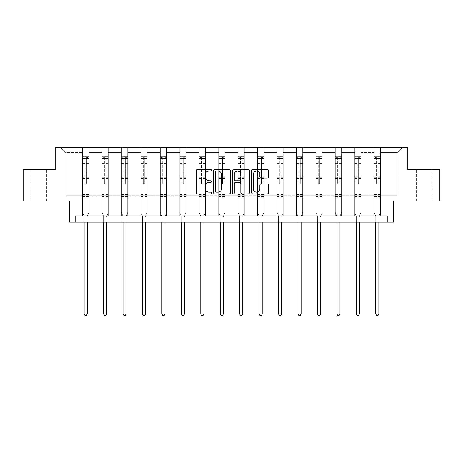 <?xml version="1.0" encoding="UTF-8"?>
<svg xmlns="http://www.w3.org/2000/svg" width="463" height="463" viewBox="0 0 463 463"><rect width="100%" height="100%" fill="white"/><g stroke="black" fill="none" stroke-linecap="round" stroke-linejoin="round"><path stroke-width="0.35" stroke-dasharray="2.31 1.74" d="M211.562 170.268A0.857 0.857 0 0 0 210.706 169.412L197.713 169.412A1.221 1.221 0 0 0 196.486 170.633L196.486 192.649A1.221 1.221 0 0 0 197.713 193.875L210.706 193.875A0.857 0.857 0 0 0 211.562 193.019A0.857 0.857 0 0 0 210.706 192.162L209.027 192.162A3.912 3.912 0 0 1 205.109 188.25L205.109 186.415A3.912 3.912 0 0 1 209.027 182.497L210.706 182.497A0.857 0.857 0 0 0 211.562 181.641A0.857 0.857 0 0 0 210.706 180.784L209.027 180.784A3.912 3.912 0 0 1 205.109 176.872L205.109 175.037A3.912 3.912 0 0 1 209.027 171.125L210.706 171.125A0.857 0.857 0 0 0 211.562 170.268M424.276 169.805L416.301 169.805L424.276 169.805M424.276 200.959L416.301 200.959L424.276 200.959M38.724 169.805L46.699 169.805L38.724 169.805M38.724 200.959L46.699 200.959L38.724 200.959M387.826 222.142L387.826 215.908L387.826 222.142L393.492 222.142L393.492 200.959L439.85 200.959L439.85 169.805L407.266 169.805L407.266 147.373L55.734 147.373L55.734 169.805L23.15 169.805L23.15 200.959L69.508 200.959L69.508 222.142L75.174 222.142L75.174 215.908L387.826 215.908L75.174 215.908L387.826 215.908L387.826 222.142L75.174 222.142L75.174 215.908L75.174 222.142M380.412 195.722L380.412 152.611L397.231 152.611L402.469 147.373L380.412 147.373L402.469 147.373L397.231 152.611L380.412 152.611L380.412 147.373L380.412 215.908L374.179 215.908L380.412 215.908L374.179 215.908L380.412 215.908L380.412 147.373L360.972 147.373L380.412 147.373L380.412 195.722L397.231 195.722L397.231 152.611L397.231 195.722L380.412 195.722L380.412 215.908L380.412 195.722L360.972 195.722L374.179 195.722L374.179 152.611L374.179 195.722L380.412 195.722M354.739 147.373L360.972 147.373L360.972 215.908L354.739 215.908L360.972 215.908L354.739 215.908L360.972 215.908L360.972 147.373L341.532 147.373L354.739 147.373L354.739 215.908L354.739 147.373L354.739 195.722L341.532 195.722L354.739 195.722L354.739 152.611L341.532 152.611L341.532 195.722L341.532 147.373L341.532 215.908L335.299 215.908L341.532 215.908L335.299 215.908L341.532 215.908L341.532 147.373L322.092 147.373L341.532 147.373L341.532 152.611L354.739 152.611L354.739 147.373M315.864 147.373L322.092 147.373L322.092 215.908L315.864 215.908L322.092 215.908L315.864 215.908L322.092 215.908L322.092 147.373L302.652 147.373L315.864 147.373L315.864 215.908L315.864 147.373L315.864 195.722L302.652 195.722L315.864 195.722L315.864 152.611L302.652 152.611L302.652 195.722L302.652 147.373L302.652 215.908L296.424 215.908L302.652 215.908L296.424 215.908L302.652 215.908L302.652 147.373L283.211 147.373L302.652 147.373L302.652 152.611L315.864 152.611L315.864 147.373M276.984 147.373L283.211 147.373L283.211 215.908L276.984 215.908L283.211 215.908L276.984 215.908L283.211 215.908L283.211 147.373L263.777 147.373L276.984 147.373L276.984 215.908L276.984 147.373L276.984 195.722L263.777 195.722L276.984 195.722L276.984 152.611L263.777 152.611L263.777 195.722L263.777 147.373L263.777 215.908L257.544 215.908L263.777 215.908L257.544 215.908L263.777 215.908L263.777 147.373L244.337 147.373L263.777 147.373L263.777 152.611L276.984 152.611L276.984 147.373M238.104 147.373L244.337 147.373L244.337 215.908L238.104 215.908L244.337 215.908L238.104 215.908L244.337 215.908L244.337 147.373L224.896 147.373L238.104 147.373L238.104 215.908L238.104 147.373L238.104 195.722L224.896 195.722L238.104 195.722L238.104 152.611L224.896 152.611L224.896 195.722L224.896 147.373L224.896 215.908L218.663 215.908L224.896 215.908L218.663 215.908L224.896 215.908L224.896 147.373L205.456 147.373L224.896 147.373L224.896 152.611L238.104 152.611L238.104 147.373M199.223 147.373L205.456 147.373L205.456 215.908L199.223 215.908L205.456 215.908L199.223 215.908L205.456 215.908L205.456 147.373L186.016 147.373L199.223 147.373L199.223 215.908L199.223 147.373L199.223 195.722L186.016 195.722L199.223 195.722L199.223 152.611L186.016 152.611L186.016 195.722L186.016 147.373L186.016 215.908L179.789 215.908L186.016 215.908L179.789 215.908L186.016 215.908L186.016 147.373L166.576 147.373L186.016 147.373L186.016 152.611L199.223 152.611L199.223 147.373M160.348 147.373L166.576 147.373L166.576 215.908L160.348 215.908L166.576 215.908L160.348 215.908L166.576 215.908L166.576 147.373L147.136 147.373L160.348 147.373L160.348 215.908L160.348 147.373L160.348 195.722L147.136 195.722L160.348 195.722L160.348 152.611L147.136 152.611L147.136 195.722L147.136 147.373L147.136 215.908L140.908 215.908L147.136 215.908L140.908 215.908L147.136 215.908L147.136 147.373L127.701 147.373L147.136 147.373L147.136 152.611L160.348 152.611L160.348 147.373M121.468 147.373L127.701 147.373L127.701 215.908L121.468 215.908L127.701 215.908L121.468 215.908L127.701 215.908L127.701 147.373L108.261 147.373L121.468 147.373L121.468 215.908L121.468 147.373L121.468 195.722L108.261 195.722L121.468 195.722L121.468 152.611L108.261 152.611L108.261 195.722L108.261 147.373L108.261 215.908L102.028 215.908L108.261 215.908L102.028 215.908L108.261 215.908L108.261 147.373L88.821 147.373L108.261 147.373L108.261 152.611L121.468 152.611L121.468 147.373M82.588 147.373L88.821 147.373L88.821 215.908L82.588 215.908L88.821 215.908L82.588 215.908L88.821 215.908L88.821 147.373L60.531 147.373L82.588 147.373L82.588 215.908L82.588 147.373L82.588 195.722L65.769 195.722L65.769 152.611L82.588 152.611L65.769 152.611L60.531 147.373L65.769 152.611L65.769 195.722L82.588 195.722L82.588 147.373M374.179 152.611L360.972 152.611L360.972 195.722L360.972 147.373L360.972 152.611L374.179 152.611L374.179 147.373L374.179 215.908L374.179 152.611M335.299 152.611L335.299 195.722L322.092 195.722L335.299 195.722L335.299 152.611L322.092 152.611L322.092 195.722L322.092 147.373L322.092 152.611L335.299 152.611L335.299 147.373L335.299 215.908L335.299 152.611M296.424 152.611L296.424 195.722L283.211 195.722L296.424 195.722L296.424 152.611L283.211 152.611L283.211 195.722L283.211 147.373L283.211 152.611L296.424 152.611L296.424 147.373L296.424 215.908L296.424 152.611M257.544 152.611L257.544 195.722L244.337 195.722L257.544 195.722L257.544 152.611L244.337 152.611L244.337 195.722L244.337 147.373L244.337 152.611L257.544 152.611L257.544 147.373L257.544 215.908L257.544 152.611M218.663 152.611L218.663 195.722L205.456 195.722L218.663 195.722L218.663 152.611L205.456 152.611L205.456 195.722L205.456 147.373L205.456 152.611L218.663 152.611L218.663 147.373L218.663 215.908L218.663 152.611M179.789 152.611L179.789 195.722L166.576 195.722L179.789 195.722L179.789 152.611L166.576 152.611L166.576 195.722L166.576 147.373L166.576 152.611L179.789 152.611L179.789 147.373L179.789 215.908L179.789 152.611M140.908 152.611L140.908 195.722L127.701 195.722L140.908 195.722L140.908 152.611L127.701 152.611L127.701 195.722L127.701 147.373L127.701 152.611L140.908 152.611L140.908 147.373L140.908 215.908L140.908 152.611M102.028 152.611L102.028 195.722L88.821 195.722L102.028 195.722L102.028 152.611L88.821 152.611L88.821 195.722L88.821 147.373L88.821 152.611L102.028 152.611L102.028 147.373L102.028 215.908L102.028 152.611M354.739 195.722L360.972 195.722L360.972 215.908L360.972 195.722L354.739 195.722L354.739 215.908L354.739 195.722M335.299 195.722L341.532 195.722L341.532 215.908L341.532 195.722L335.299 195.722L335.299 215.908L335.299 195.722M315.864 195.722L322.092 195.722L322.092 215.908L322.092 195.722L315.864 195.722L315.864 215.908L315.864 195.722M296.424 195.722L302.652 195.722L302.652 215.908L302.652 195.722L296.424 195.722L296.424 215.908L296.424 195.722M276.984 195.722L283.211 195.722L283.211 215.908L283.211 195.722L276.984 195.722L276.984 215.908L276.984 195.722M257.544 195.722L263.777 195.722L263.777 215.908L263.777 195.722L257.544 195.722L257.544 215.908L257.544 195.722M238.104 195.722L244.337 195.722L244.337 215.908L244.337 195.722L238.104 195.722L238.104 215.908L238.104 195.722M218.663 195.722L224.896 195.722L224.896 215.908L224.896 195.722L218.663 195.722L218.663 215.908L218.663 195.722M199.223 195.722L205.456 195.722L205.456 215.908L205.456 195.722L199.223 195.722L199.223 215.908L199.223 195.722M179.789 195.722L186.016 195.722L186.016 215.908L186.016 195.722L179.789 195.722L179.789 215.908L179.789 195.722M160.348 195.722L166.576 195.722L166.576 215.908L166.576 195.722L160.348 195.722L160.348 215.908L160.348 195.722M140.908 195.722L147.136 195.722L147.136 215.908L147.136 195.722L140.908 195.722L140.908 215.908L140.908 195.722M121.468 195.722L127.701 195.722L127.701 215.908L127.701 195.722L121.468 195.722L121.468 215.908L121.468 195.722M102.028 195.722L108.261 195.722L108.261 215.908L108.261 195.722L102.028 195.722L102.028 215.908L102.028 195.722M82.588 195.722L88.821 195.722L88.821 215.908L88.821 195.722L82.588 195.722L82.588 215.908L82.588 195.722M374.179 195.722L374.179 215.908L374.179 195.722M230.429 192.649L230.429 170.633A1.221 1.221 0 0 0 229.208 169.412L214.774 169.412A1.221 1.221 0 0 0 213.553 170.633L213.553 192.649A1.221 1.221 0 0 0 214.774 193.875L229.208 193.875A1.221 1.221 0 0 0 230.429 192.649M216.117 171.125A0.857 0.857 0 0 0 215.26 171.981L215.26 191.306A0.857 0.857 0 0 0 216.117 192.162L217.894 192.162A3.912 3.912 0 0 0 221.806 188.25L221.806 175.037A3.912 3.912 0 0 0 217.894 171.125L216.117 171.125M233.792 169.412L248.226 169.412A1.221 1.221 0 0 1 249.447 170.633L249.447 192.649A1.221 1.221 0 0 1 248.226 193.875L242.051 193.875A1.221 1.221 0 0 1 240.824 192.649L240.824 183.724A1.221 1.221 0 0 0 239.602 182.497L235.505 182.497A1.221 1.221 0 0 0 234.284 183.724L234.284 193.019A0.857 0.857 0 0 1 233.427 193.875A0.857 0.857 0 0 1 232.571 193.019L232.571 170.633A1.221 1.221 0 0 1 233.792 169.412M240.824 174.458A3.27 3.27 0 0 0 237.554 171.183A3.27 3.27 0 0 0 234.284 174.458L234.284 179.563A1.221 1.221 0 0 0 235.505 180.784L239.602 180.784A1.221 1.221 0 0 0 240.824 179.563L240.824 174.458M261.068 178.035L267.244 178.035A1.221 1.221 0 0 0 268.471 176.814L268.471 170.633A1.221 1.221 0 0 0 267.244 169.412L252.815 169.412A1.221 1.221 0 0 0 251.588 170.633L251.588 192.649A1.221 1.221 0 0 0 252.815 193.875L267.244 193.875A1.221 1.221 0 0 0 268.471 192.649L268.471 185.188A1.221 1.221 0 0 0 267.244 183.967L261.068 183.967A1.221 1.221 0 0 0 259.847 185.188L259.847 188.892A3.27 3.27 0 0 1 256.577 192.162A3.27 3.27 0 0 1 253.302 188.892L253.302 174.395A3.27 3.27 0 0 1 256.577 171.125A3.27 3.27 0 0 1 259.847 174.395L259.847 176.814A1.221 1.221 0 0 0 261.068 178.035M84.955 183.29A0.747 0.747 0 0 0 85.707 184.037A0.747 0.747 0 0 1 84.955 183.29L84.955 181.27L84.955 183.29M88.792 156.743L87.576 156.743L87.576 158.363L88.821 158.369L88.821 156.749L82.588 156.749L82.588 212.448L82.588 181.27L84.955 181.27L84.955 177.74L82.588 177.74M82.588 156.749L82.588 181.27L84.955 181.27L84.955 158.693L86.454 158.693L86.454 176.177L88.821 176.177L88.821 212.448L88.821 181.27L86.454 181.27L86.454 183.29A0.747 0.747 0 0 1 85.707 184.037A0.747 0.747 0 0 0 86.454 183.29L86.454 176.177M88.821 158.369L88.821 176.177M88.821 156.749L88.821 181.27L86.454 181.27L86.454 156.899L84.955 156.899L84.955 177.74M87.576 156.743L82.622 156.743M87.576 158.363L83.838 158.363L83.838 156.743M82.588 158.369L88.792 158.363M82.622 158.363L83.838 158.363M87.351 216.094L88.821 212.448L87.351 216.094A1.244 1.244 0 0 0 87.264 216.557A1.244 1.244 0 0 1 87.351 216.094M84.144 222.142L84.144 216.557A1.244 1.244 0 0 0 84.058 216.094L82.588 212.448L84.058 216.094A1.244 1.244 0 0 1 84.144 216.557L84.144 314.007L87.264 314.007L87.264 222.142M88.821 197.244L82.588 197.244M84.144 314.007L85.082 315.627L86.326 315.627L87.264 314.007M84.955 158.693L84.955 156.899M86.454 158.693L86.454 156.899M104.395 183.29A0.747 0.747 0 0 0 105.142 184.037A0.747 0.747 0 0 1 104.395 183.29L104.395 181.27L104.395 183.29M108.226 156.743L107.011 156.743L107.011 158.363L108.261 158.369L108.261 156.749L102.028 156.749L102.028 212.448L102.028 181.27L104.395 181.27L104.395 177.74L102.028 177.74M102.028 156.749L102.028 181.27L104.395 181.27L104.395 158.693L105.894 158.693L105.894 176.177L108.261 176.177L108.261 212.448L108.261 181.27L105.894 181.27L105.894 183.29A0.747 0.747 0 0 1 105.142 184.037A0.747 0.747 0 0 0 105.894 183.29L105.894 176.177M108.261 158.369L108.261 176.177M108.261 156.749L108.261 181.27L105.894 181.27L105.894 156.899L104.395 156.899L104.395 177.74M107.011 156.743L102.063 156.743M107.011 158.363L103.272 158.363L103.272 156.743M102.028 158.369L108.226 158.363M102.063 158.363L103.272 158.363M106.791 216.094L108.261 212.448L106.791 216.094A1.244 1.244 0 0 0 106.704 216.557A1.244 1.244 0 0 1 106.791 216.094M103.585 222.142L103.585 216.557A1.244 1.244 0 0 0 103.498 216.094L102.028 212.448L103.498 216.094A1.244 1.244 0 0 1 103.585 216.557L103.585 314.007L106.704 314.007L106.704 222.142M108.261 197.244L102.028 197.244M103.585 314.007L104.522 315.627L105.767 315.627L106.704 314.007M104.395 158.693L104.395 156.899M105.894 158.693L105.894 156.899M123.835 183.29A0.747 0.747 0 0 0 124.582 184.037A0.747 0.747 0 0 1 123.835 183.29L123.835 181.27L123.835 183.29M127.666 156.743L126.451 156.743L126.451 158.363L127.701 158.369L127.701 156.749L121.468 156.749L121.468 212.448L121.468 181.27L123.835 181.27L123.835 177.74L121.468 177.74M121.468 156.749L121.468 181.27L123.835 181.27L123.835 158.693L125.334 158.693L125.334 176.177L127.701 176.177L127.701 212.448L127.701 181.27L125.334 181.27L125.334 183.29A0.747 0.747 0 0 1 124.582 184.037A0.747 0.747 0 0 0 125.334 183.29L125.334 176.177M127.701 158.369L127.701 176.177M127.701 156.749L127.701 181.27L125.334 181.27L125.334 156.899L123.835 156.899L123.835 177.74M126.451 156.743L121.497 156.743M126.451 158.363L122.712 158.363L122.712 156.743M121.468 158.369L127.666 158.363M121.497 158.363L122.712 158.363M126.231 216.094L127.701 212.448L126.231 216.094A1.244 1.244 0 0 0 126.139 216.557A1.244 1.244 0 0 1 126.231 216.094M123.025 222.142L123.025 216.557A1.244 1.244 0 0 0 122.938 216.094L121.468 212.448L122.938 216.094A1.244 1.244 0 0 1 123.025 216.557L123.025 314.007L126.139 314.007L126.139 222.142M127.701 197.244L121.468 197.244M123.025 314.007L123.962 315.627L125.207 315.627L126.139 314.007M123.835 158.693L123.835 156.899M125.334 158.693L125.334 156.899M143.275 183.29A0.747 0.747 0 0 0 144.022 184.037A0.747 0.747 0 0 1 143.275 183.29L143.275 181.27L143.275 183.29M147.107 156.743L145.891 156.743L145.891 158.363L147.136 158.369L147.136 156.749L140.908 156.749L140.908 212.448L140.908 181.27L143.275 181.27L143.275 177.74L140.908 177.74M140.908 156.749L140.908 181.27L143.275 181.27L143.275 158.693L144.769 158.693L144.769 176.177L147.136 176.177L147.136 212.448L147.136 181.27L144.769 181.27L144.769 183.29A0.747 0.747 0 0 1 144.022 184.037A0.747 0.747 0 0 0 144.769 183.29L144.769 176.177M147.136 158.369L147.136 176.177M147.136 156.749L147.136 181.27L144.769 181.27L144.769 156.899L143.275 156.899L143.275 177.74M145.891 156.743L140.937 156.743M145.891 158.363L142.153 158.363L142.153 156.743M140.908 158.369L147.107 158.363M140.937 158.363L142.153 158.363M145.671 216.094L147.136 212.448L145.671 216.094A1.244 1.244 0 0 0 145.579 216.557A1.244 1.244 0 0 1 145.671 216.094M142.465 222.142L142.465 216.557A1.244 1.244 0 0 0 142.373 216.094L140.908 212.448L142.373 216.094A1.244 1.244 0 0 1 142.465 216.557L142.465 314.007L145.579 314.007L145.579 222.142M147.136 197.244L140.908 197.244M142.465 314.007L143.403 315.627L144.647 315.627L145.579 314.007M143.275 158.693L143.275 156.899M144.769 158.693L144.769 156.899M162.716 183.29A0.747 0.747 0 0 0 163.462 184.037A0.747 0.747 0 0 1 162.716 183.29L162.716 181.27L162.716 183.29M166.547 156.743L165.332 156.743L165.332 158.363L166.576 158.369L166.576 156.749L160.348 156.749L160.348 212.448L160.348 181.27L162.716 181.27L162.716 177.74L160.348 177.74M160.348 156.749L160.348 181.27L162.716 181.27L162.716 158.693L164.209 158.693L164.209 176.177L166.576 176.177L166.576 212.448L166.576 181.27L164.209 181.27L164.209 183.29A0.747 0.747 0 0 1 163.462 184.037A0.747 0.747 0 0 0 164.209 183.29L164.209 176.177M166.576 158.369L166.576 176.177M166.576 156.749L166.576 181.27L164.209 181.27L164.209 156.899L162.716 156.899L162.716 177.74M165.332 156.743L160.377 156.743M165.332 158.363L161.593 158.363L161.593 156.743M160.348 158.369L166.547 158.363M160.377 158.363L161.593 158.363M165.112 216.094L166.576 212.448L165.112 216.094A1.244 1.244 0 0 0 165.019 216.557A1.244 1.244 0 0 1 165.112 216.094M161.905 222.142L161.905 216.557A1.244 1.244 0 0 0 161.813 216.094L160.348 212.448L161.813 216.094A1.244 1.244 0 0 1 161.905 216.557L161.905 314.007L165.019 314.007L165.019 222.142M166.576 197.244L160.348 197.244M161.905 314.007L162.837 315.627L164.087 315.627L165.019 314.007M162.716 158.693L162.716 156.899M164.209 158.693L164.209 156.899M182.156 183.29A0.747 0.747 0 0 0 182.902 184.037A0.747 0.747 0 0 1 182.156 183.29L182.156 181.27L182.156 183.29M185.987 156.743L184.772 156.743L184.772 158.363L186.016 158.369L186.016 156.749L179.789 156.749L179.789 212.448L179.789 181.27L182.156 181.27L182.156 177.74L179.789 177.74M179.789 156.749L179.789 181.27L182.156 181.27L182.156 158.693L183.649 158.693L183.649 176.177L186.016 176.177L186.016 212.448L186.016 181.27L183.649 181.27L183.649 183.29A0.747 0.747 0 0 1 182.902 184.037A0.747 0.747 0 0 0 183.649 183.29L183.649 176.177M186.016 158.369L186.016 176.177M186.016 156.749L186.016 181.27L183.649 181.27L183.649 156.899L182.156 156.899L182.156 177.74M184.772 156.743L179.818 156.743M184.772 158.363L181.033 158.363L181.033 156.743M179.789 158.369L185.987 158.363M179.818 158.363L181.033 158.363M184.552 216.094L186.016 212.448L184.552 216.094A1.244 1.244 0 0 0 184.459 216.557A1.244 1.244 0 0 1 184.552 216.094M181.346 222.142L181.346 216.557A1.244 1.244 0 0 0 181.253 216.094L179.789 212.448L181.253 216.094A1.244 1.244 0 0 1 181.346 216.557L181.346 314.007L184.459 314.007L184.459 222.142M186.016 197.244L179.789 197.244M181.346 314.007L182.277 315.627L183.527 315.627L184.459 314.007M182.156 158.693L182.156 156.899M183.649 158.693L183.649 156.899M201.596 183.29A0.747 0.747 0 0 0 202.343 184.037A0.747 0.747 0 0 1 201.596 183.29L201.596 181.27L201.596 183.29M205.427 156.743L204.212 156.743L204.212 158.363L205.456 158.369L205.456 156.749L199.223 156.749L199.223 212.448L199.223 181.27L201.596 181.27L201.596 177.74L199.223 177.74M199.223 156.749L199.223 181.27L201.596 181.27L201.596 158.693L203.089 158.693L203.089 176.177L205.456 176.177L205.456 212.448L205.456 181.27L203.089 181.27L203.089 183.29A0.747 0.747 0 0 1 202.343 184.037A0.747 0.747 0 0 0 203.089 183.29L203.089 176.177M205.456 158.369L205.456 176.177M205.456 156.749L205.456 181.27L203.089 181.27L203.089 156.899L201.596 156.899L201.596 177.74M204.212 156.743L199.258 156.743M204.212 158.363L200.473 158.363L200.473 156.743M199.223 158.369L205.427 158.363M199.258 158.363L200.473 158.363M203.986 216.094L205.456 212.448L203.986 216.094A1.244 1.244 0 0 0 203.899 216.557A1.244 1.244 0 0 1 203.986 216.094M200.786 222.142L200.786 216.557A1.244 1.244 0 0 0 200.693 216.094L199.223 212.448L200.693 216.094A1.244 1.244 0 0 1 200.786 216.557L200.786 314.007L203.899 314.007L203.899 222.142M205.456 197.244L199.223 197.244M200.786 314.007L201.718 315.627L202.962 315.627L203.899 314.007M201.596 158.693L201.596 156.899M203.089 158.693L203.089 156.899M221.03 183.29A0.747 0.747 0 0 0 221.783 184.037A0.747 0.747 0 0 1 221.03 183.29L221.03 181.27L221.03 183.29M224.862 156.743L223.652 156.743L223.652 158.363L224.896 158.369L224.896 156.749L218.663 156.749L218.663 212.448L218.663 181.27L221.03 181.27L221.03 177.74L218.663 177.74M218.663 156.749L218.663 181.27L221.03 181.27L221.03 158.693L222.529 158.693L222.529 176.177L224.896 176.177L224.896 212.448L224.896 181.27L222.529 181.27L222.529 183.29A0.747 0.747 0 0 1 221.783 184.037A0.747 0.747 0 0 0 222.529 183.29L222.529 176.177M224.896 158.369L224.896 176.177M224.896 156.749L224.896 181.27L222.529 181.27L222.529 156.899L221.03 156.899L221.03 177.74M223.652 156.743L218.698 156.743M223.652 158.363L219.913 158.363L219.913 156.743M218.663 158.369L224.862 158.363M218.698 158.363L219.913 158.363M223.426 216.094L224.896 212.448L223.426 216.094A1.244 1.244 0 0 0 223.34 216.557A1.244 1.244 0 0 1 223.426 216.094M220.22 222.142L220.22 216.557A1.244 1.244 0 0 0 220.133 216.094L218.663 212.448L220.133 216.094A1.244 1.244 0 0 1 220.22 216.557L220.22 314.007L223.34 314.007L223.34 222.142M224.896 197.244L218.663 197.244M220.22 314.007L221.158 315.627L222.402 315.627L223.34 314.007M221.03 158.693L221.03 156.899M222.529 158.693L222.529 156.899M240.471 183.29A0.747 0.747 0 0 0 241.217 184.037A0.747 0.747 0 0 1 240.471 183.29L240.471 181.27L240.471 183.29M244.302 156.743L243.087 156.743L243.087 158.363L244.337 158.369L244.337 156.749L238.104 156.749L238.104 212.448L238.104 181.27L240.471 181.27L240.471 177.74L238.104 177.74M238.104 156.749L238.104 181.27L240.471 181.27L240.471 158.693L241.97 158.693L241.97 176.177L244.337 176.177L244.337 212.448L244.337 181.27L241.97 181.27L241.97 183.29A0.747 0.747 0 0 1 241.217 184.037A0.747 0.747 0 0 0 241.97 183.29L241.97 176.177M244.337 158.369L244.337 176.177M244.337 156.749L244.337 181.27L241.97 181.27L241.97 156.899L240.471 156.899L240.471 177.74M243.087 156.743L238.138 156.743M243.087 158.363L239.348 158.363L239.348 156.743M238.104 158.369L244.302 158.363M238.138 158.363L239.348 158.363M242.867 216.094L244.337 212.448L242.867 216.094A1.244 1.244 0 0 0 242.78 216.557A1.244 1.244 0 0 1 242.867 216.094M239.66 222.142L239.66 216.557A1.244 1.244 0 0 0 239.574 216.094L238.104 212.448L239.574 216.094A1.244 1.244 0 0 1 239.66 216.557L239.66 314.007L242.78 314.007L242.78 222.142M244.337 197.244L238.104 197.244M239.66 314.007L240.598 315.627L241.842 315.627L242.78 314.007M240.471 158.693L240.471 156.899M241.97 158.693L241.97 156.899M259.911 183.29A0.747 0.747 0 0 0 260.657 184.037A0.747 0.747 0 0 1 259.911 183.29L259.911 181.27L259.911 183.29M263.742 156.743L262.527 156.743L262.527 158.363L263.777 158.369L263.777 156.749L257.544 156.749L257.544 212.448L257.544 181.27L259.911 181.27L259.911 177.74L257.544 177.74M257.544 156.749L257.544 181.27L259.911 181.27L259.911 158.693L261.404 158.693L261.404 176.177L263.777 176.177L263.777 212.448L263.777 181.27L261.404 181.27L261.404 183.29A0.747 0.747 0 0 1 260.657 184.037A0.747 0.747 0 0 0 261.404 183.29L261.404 176.177M263.777 158.369L263.777 176.177M263.777 156.749L263.777 181.27L261.404 181.27L261.404 156.899L259.911 156.899L259.911 177.74M262.527 156.743L257.573 156.743M262.527 158.363L258.788 158.363L258.788 156.743M257.544 158.369L263.742 158.363M257.573 158.363L258.788 158.363M262.307 216.094L263.777 212.448L262.307 216.094A1.244 1.244 0 0 0 262.214 216.557A1.244 1.244 0 0 1 262.307 216.094M259.101 222.142L259.101 216.557A1.244 1.244 0 0 0 259.014 216.094L257.544 212.448L259.014 216.094A1.244 1.244 0 0 1 259.101 216.557L259.101 314.007L262.214 314.007L262.214 222.142M263.777 197.244L257.544 197.244M259.101 314.007L260.038 315.627L261.282 315.627L262.214 314.007M259.911 158.693L259.911 156.899M261.404 158.693L261.404 156.899M279.351 183.29A0.747 0.747 0 0 0 280.098 184.037A0.747 0.747 0 0 1 279.351 183.29L279.351 181.27L279.351 183.29M283.182 156.743L281.967 156.743L281.967 158.363L283.211 158.369L283.211 156.749L276.984 156.749L276.984 212.448L276.984 181.27L279.351 181.27L279.351 177.74L276.984 177.74M276.984 156.749L276.984 181.27L279.351 181.27L279.351 158.693L280.844 158.693L280.844 176.177L283.211 176.177L283.211 212.448L283.211 181.27L280.844 181.27L280.844 183.29A0.747 0.747 0 0 1 280.098 184.037A0.747 0.747 0 0 0 280.844 183.29L280.844 176.177M283.211 158.369L283.211 176.177M283.211 156.749L283.211 181.27L280.844 181.27L280.844 156.899L279.351 156.899L279.351 177.74M281.967 156.743L277.013 156.743M281.967 158.363L278.228 158.363L278.228 156.743M276.984 158.369L283.182 158.363M277.013 158.363L278.228 158.363M281.747 216.094L283.211 212.448L281.747 216.094A1.244 1.244 0 0 0 281.654 216.557A1.244 1.244 0 0 1 281.747 216.094M278.541 222.142L278.541 216.557A1.244 1.244 0 0 0 278.448 216.094L276.984 212.448L278.448 216.094A1.244 1.244 0 0 1 278.541 216.557L278.541 314.007L281.654 314.007L281.654 222.142M283.211 197.244L276.984 197.244M278.541 314.007L279.473 315.627L280.723 315.627L281.654 314.007M279.351 158.693L279.351 156.899M280.844 158.693L280.844 156.899M298.791 183.29A0.747 0.747 0 0 0 299.538 184.037A0.747 0.747 0 0 1 298.791 183.29L298.791 181.27L298.791 183.29M302.623 156.743L301.407 156.743L301.407 158.363L302.652 158.369L302.652 156.749L296.424 156.749L296.424 212.448L296.424 181.27L298.791 181.27L298.791 177.74L296.424 177.74M296.424 156.749L296.424 181.27L298.791 181.27L298.791 158.693L300.284 158.693L300.284 176.177L302.652 176.177L302.652 212.448L302.652 181.27L300.284 181.27L300.284 183.29A0.747 0.747 0 0 1 299.538 184.037A0.747 0.747 0 0 0 300.284 183.29L300.284 176.177M302.652 158.369L302.652 176.177M302.652 156.749L302.652 181.27L300.284 181.27L300.284 156.899L298.791 156.899L298.791 177.74M301.407 156.743L296.453 156.743M301.407 158.363L297.668 158.363L297.668 156.743M296.424 158.369L302.623 158.363M296.453 158.363L297.668 158.363M301.187 216.094L302.652 212.448L301.187 216.094A1.244 1.244 0 0 0 301.095 216.557A1.244 1.244 0 0 1 301.187 216.094M297.981 222.142L297.981 216.557A1.244 1.244 0 0 0 297.888 216.094L296.424 212.448L297.888 216.094A1.244 1.244 0 0 1 297.981 216.557L297.981 314.007L301.095 314.007L301.095 222.142M302.652 197.244L296.424 197.244M297.981 314.007L298.913 315.627L300.163 315.627L301.095 314.007M298.791 158.693L298.791 156.899M300.284 158.693L300.284 156.899M318.231 183.29A0.747 0.747 0 0 0 318.978 184.037A0.747 0.747 0 0 1 318.231 183.29L318.231 181.27L318.231 183.29M322.063 156.743L320.847 156.743L320.847 158.363L322.092 158.369L322.092 156.749L315.864 156.749L315.864 212.448L315.864 181.27L318.231 181.27L318.231 177.74L315.864 177.74M315.864 156.749L315.864 181.27L318.231 181.27L318.231 158.693L319.725 158.693L319.725 176.177L322.092 176.177L322.092 212.448L322.092 181.27L319.725 181.27L319.725 183.29A0.747 0.747 0 0 1 318.978 184.037A0.747 0.747 0 0 0 319.725 183.29L319.725 176.177M322.092 158.369L322.092 176.177M322.092 156.749L322.092 181.27L319.725 181.27L319.725 156.899L318.231 156.899L318.231 177.74M320.847 156.743L315.893 156.743M320.847 158.363L317.109 158.363L317.109 156.743M315.864 158.369L322.063 158.363M315.893 158.363L317.109 158.363M320.627 216.094L322.092 212.448L320.627 216.094A1.244 1.244 0 0 0 320.535 216.557A1.244 1.244 0 0 1 320.627 216.094M317.421 222.142L317.421 216.557A1.244 1.244 0 0 0 317.329 216.094L315.864 212.448L317.329 216.094A1.244 1.244 0 0 1 317.421 216.557L317.421 314.007L320.535 314.007L320.535 222.142M322.092 197.244L315.864 197.244M317.421 314.007L318.353 315.627L319.597 315.627L320.535 314.007M318.231 158.693L318.231 156.899M319.725 158.693L319.725 156.899M337.666 183.29A0.747 0.747 0 0 0 338.418 184.037A0.747 0.747 0 0 1 337.666 183.29L337.666 181.27L337.666 183.29M341.503 156.743L340.288 156.743L340.288 158.363L341.532 158.369L341.532 156.749L335.299 156.749L335.299 212.448L335.299 181.27L337.666 181.27L337.666 177.74L335.299 177.74M335.299 156.749L335.299 181.27L337.666 181.27L337.666 158.693L339.165 158.693L339.165 176.177L341.532 176.177L341.532 212.448L341.532 181.27L339.165 181.27L339.165 183.29A0.747 0.747 0 0 1 338.418 184.037A0.747 0.747 0 0 0 339.165 183.29L339.165 176.177M341.532 158.369L341.532 176.177M341.532 156.749L341.532 181.27L339.165 181.27L339.165 156.899L337.666 156.899L337.666 177.74M340.288 156.743L335.334 156.743M340.288 158.363L336.549 158.363L336.549 156.743M335.299 158.369L341.503 158.363M335.334 158.363L336.549 158.363M340.062 216.094L341.532 212.448L340.062 216.094A1.244 1.244 0 0 0 339.975 216.557A1.244 1.244 0 0 1 340.062 216.094M336.861 222.142L336.861 216.557A1.244 1.244 0 0 0 336.769 216.094L335.299 212.448L336.769 216.094A1.244 1.244 0 0 1 336.861 216.557L336.861 314.007L339.975 314.007L339.975 222.142M341.532 197.244L335.299 197.244M336.861 314.007L337.793 315.627L339.038 315.627L339.975 314.007M337.666 158.693L337.666 156.899M339.165 158.693L339.165 156.899M357.106 183.29A0.747 0.747 0 0 0 357.858 184.037A0.747 0.747 0 0 1 357.106 183.29L357.106 181.27L357.106 183.29M360.937 156.743L359.728 156.743L359.728 158.363L360.972 158.369L360.972 156.749L354.739 156.749L354.739 212.448L354.739 181.27L357.106 181.27L357.106 177.74L354.739 177.74M354.739 156.749L354.739 181.27L357.106 181.27L357.106 158.693L358.605 158.693L358.605 176.177L360.972 176.177L360.972 212.448L360.972 181.27L358.605 181.27L358.605 183.29A0.747 0.747 0 0 1 357.858 184.037A0.747 0.747 0 0 0 358.605 183.29L358.605 176.177M360.972 158.369L360.972 176.177M360.972 156.749L360.972 181.27L358.605 181.27L358.605 156.899L357.106 156.899L357.106 177.74M359.728 156.743L354.774 156.743M359.728 158.363L355.989 158.363L355.989 156.743M354.739 158.369L360.937 158.363M354.774 158.363L355.989 158.363M359.502 216.094L360.972 212.448L359.502 216.094A1.244 1.244 0 0 0 359.415 216.557A1.244 1.244 0 0 1 359.502 216.094M356.296 222.142L356.296 216.557A1.244 1.244 0 0 0 356.209 216.094L354.739 212.448L356.209 216.094A1.244 1.244 0 0 1 356.296 216.557L356.296 314.007L359.415 314.007L359.415 222.142M360.972 197.244L354.739 197.244M356.296 314.007L357.233 315.627L358.478 315.627L359.415 314.007M357.106 158.693L357.106 156.899M358.605 158.693L358.605 156.899M376.546 183.29A0.747 0.747 0 0 0 377.293 184.037A0.747 0.747 0 0 1 376.546 183.29L376.546 181.27L376.546 183.29M380.378 156.743L379.162 156.743L379.162 158.363L380.412 158.369L380.412 156.749L374.179 156.749L374.179 212.448L374.179 181.27L376.546 181.27L376.546 177.74L374.179 177.74M374.179 156.749L374.179 181.27L376.546 181.27L376.546 158.693L378.045 158.693L378.045 176.177L380.412 176.177L380.412 212.448L380.412 181.27L378.045 181.27L378.045 183.29A0.747 0.747 0 0 1 377.293 184.037A0.747 0.747 0 0 0 378.045 183.29L378.045 176.177M380.412 158.369L380.412 176.177M380.412 156.749L380.412 181.27L378.045 181.27L378.045 156.899L376.546 156.899L376.546 177.74M379.162 156.743L374.208 156.743M379.162 158.363L375.424 158.363L375.424 156.743M374.179 158.369L380.378 158.363M374.208 158.363L375.424 158.363M378.942 216.094L380.412 212.448L378.942 216.094A1.244 1.244 0 0 0 378.856 216.557A1.244 1.244 0 0 1 378.942 216.094M375.736 222.142L375.736 216.557A1.244 1.244 0 0 0 375.649 216.094L374.179 212.448L375.649 216.094A1.244 1.244 0 0 1 375.736 216.557L375.736 314.007L378.856 314.007L378.856 222.142M380.412 197.244L374.179 197.244M375.736 314.007L376.674 315.627L377.918 315.627L378.856 314.007M376.546 158.693L376.546 156.899M378.045 158.693L378.045 156.899M84.955 163.329L82.588 163.329M82.588 164.215L84.955 164.215M82.588 176.177L84.955 176.177M88.821 194.628L82.588 194.628M84.955 178.446L82.588 178.446M88.821 178.446L86.454 178.446M82.588 176.883L84.955 176.883M86.454 176.883L88.821 176.883M88.821 177.74L86.454 177.74M88.821 163.329L86.454 163.329M86.454 164.215L88.821 164.215M84.955 158.236L82.588 158.236M82.588 159.127L84.955 159.127M88.821 158.236L86.454 158.236M86.454 159.127L88.821 159.127M88.821 196.543L82.588 196.543M104.395 163.329L102.028 163.329M102.028 164.215L104.395 164.215M102.028 176.177L104.395 176.177M108.261 194.628L102.028 194.628M104.395 178.446L102.028 178.446M108.261 178.446L105.894 178.446M102.028 176.883L104.395 176.883M105.894 176.883L108.261 176.883M108.261 177.74L105.894 177.74M108.261 163.329L105.894 163.329M105.894 164.215L108.261 164.215M104.395 158.236L102.028 158.236M102.028 159.127L104.395 159.127M108.261 158.236L105.894 158.236M105.894 159.127L108.261 159.127M108.261 196.543L102.028 196.543M123.835 163.329L121.468 163.329M121.468 164.215L123.835 164.215M121.468 176.177L123.835 176.177M127.701 194.628L121.468 194.628M123.835 178.446L121.468 178.446M127.701 178.446L125.334 178.446M121.468 176.883L123.835 176.883M125.334 176.883L127.701 176.883M127.701 177.74L125.334 177.74M127.701 163.329L125.334 163.329M125.334 164.215L127.701 164.215M123.835 158.236L121.468 158.236M121.468 159.127L123.835 159.127M127.701 158.236L125.334 158.236M125.334 159.127L127.701 159.127M127.701 196.543L121.468 196.543M143.275 163.329L140.908 163.329M140.908 164.215L143.275 164.215M140.908 176.177L143.275 176.177M147.136 194.628L140.908 194.628M143.275 178.446L140.908 178.446M147.136 178.446L144.769 178.446M140.908 176.883L143.275 176.883M144.769 176.883L147.136 176.883M147.136 177.74L144.769 177.74M147.136 163.329L144.769 163.329M144.769 164.215L147.136 164.215M143.275 158.236L140.908 158.236M140.908 159.127L143.275 159.127M147.136 158.236L144.769 158.236M144.769 159.127L147.136 159.127M147.136 196.543L140.908 196.543M162.716 163.329L160.348 163.329M160.348 164.215L162.716 164.215M160.348 176.177L162.716 176.177M166.576 194.628L160.348 194.628M162.716 178.446L160.348 178.446M166.576 178.446L164.209 178.446M160.348 176.883L162.716 176.883M164.209 176.883L166.576 176.883M166.576 177.74L164.209 177.74M166.576 163.329L164.209 163.329M164.209 164.215L166.576 164.215M162.716 158.236L160.348 158.236M160.348 159.127L162.716 159.127M166.576 158.236L164.209 158.236M164.209 159.127L166.576 159.127M166.576 196.543L160.348 196.543M182.156 163.329L179.789 163.329M179.789 164.215L182.156 164.215M179.789 176.177L182.156 176.177M186.016 194.628L179.789 194.628M182.156 178.446L179.789 178.446M186.016 178.446L183.649 178.446M179.789 176.883L182.156 176.883M183.649 176.883L186.016 176.883M186.016 177.74L183.649 177.74M186.016 163.329L183.649 163.329M183.649 164.215L186.016 164.215M182.156 158.236L179.789 158.236M179.789 159.127L182.156 159.127M186.016 158.236L183.649 158.236M183.649 159.127L186.016 159.127M186.016 196.543L179.789 196.543M201.596 163.329L199.223 163.329M199.223 164.215L201.596 164.215M199.223 176.177L201.596 176.177M205.456 194.628L199.223 194.628M201.596 178.446L199.223 178.446M205.456 178.446L203.089 178.446M199.223 176.883L201.596 176.883M203.089 176.883L205.456 176.883M205.456 177.74L203.089 177.74M205.456 163.329L203.089 163.329M203.089 164.215L205.456 164.215M201.596 158.236L199.223 158.236M199.223 159.127L201.596 159.127M205.456 158.236L203.089 158.236M203.089 159.127L205.456 159.127M205.456 196.543L199.223 196.543M221.03 163.329L218.663 163.329M218.663 164.215L221.03 164.215M218.663 176.177L221.03 176.177M224.896 194.628L218.663 194.628M221.03 178.446L218.663 178.446M224.896 178.446L222.529 178.446M218.663 176.883L221.03 176.883M222.529 176.883L224.896 176.883M224.896 177.74L222.529 177.74M224.896 163.329L222.529 163.329M222.529 164.215L224.896 164.215M221.03 158.236L218.663 158.236M218.663 159.127L221.03 159.127M224.896 158.236L222.529 158.236M222.529 159.127L224.896 159.127M224.896 196.543L218.663 196.543M240.471 163.329L238.104 163.329M238.104 164.215L240.471 164.215M238.104 176.177L240.471 176.177M244.337 194.628L238.104 194.628M240.471 178.446L238.104 178.446M244.337 178.446L241.97 178.446M238.104 176.883L240.471 176.883M241.97 176.883L244.337 176.883M244.337 177.74L241.97 177.74M244.337 163.329L241.97 163.329M241.97 164.215L244.337 164.215M240.471 158.236L238.104 158.236M238.104 159.127L240.471 159.127M244.337 158.236L241.97 158.236M241.97 159.127L244.337 159.127M244.337 196.543L238.104 196.543M259.911 163.329L257.544 163.329M257.544 164.215L259.911 164.215M257.544 176.177L259.911 176.177M263.777 194.628L257.544 194.628M259.911 178.446L257.544 178.446M263.777 178.446L261.404 178.446M257.544 176.883L259.911 176.883M261.404 176.883L263.777 176.883M263.777 177.74L261.404 177.74M263.777 163.329L261.404 163.329M261.404 164.215L263.777 164.215M259.911 158.236L257.544 158.236M257.544 159.127L259.911 159.127M263.777 158.236L261.404 158.236M261.404 159.127L263.777 159.127M263.777 196.543L257.544 196.543M279.351 163.329L276.984 163.329M276.984 164.215L279.351 164.215M276.984 176.177L279.351 176.177M283.211 194.628L276.984 194.628M279.351 178.446L276.984 178.446M283.211 178.446L280.844 178.446M276.984 176.883L279.351 176.883M280.844 176.883L283.211 176.883M283.211 177.74L280.844 177.74M283.211 163.329L280.844 163.329M280.844 164.215L283.211 164.215M279.351 158.236L276.984 158.236M276.984 159.127L279.351 159.127M283.211 158.236L280.844 158.236M280.844 159.127L283.211 159.127M283.211 196.543L276.984 196.543M298.791 163.329L296.424 163.329M296.424 164.215L298.791 164.215M296.424 176.177L298.791 176.177M302.652 194.628L296.424 194.628M298.791 178.446L296.424 178.446M302.652 178.446L300.284 178.446M296.424 176.883L298.791 176.883M300.284 176.883L302.652 176.883M302.652 177.74L300.284 177.74M302.652 163.329L300.284 163.329M300.284 164.215L302.652 164.215M298.791 158.236L296.424 158.236M296.424 159.127L298.791 159.127M302.652 158.236L300.284 158.236M300.284 159.127L302.652 159.127M302.652 196.543L296.424 196.543M318.231 163.329L315.864 163.329M315.864 164.215L318.231 164.215M315.864 176.177L318.231 176.177M322.092 194.628L315.864 194.628M318.231 178.446L315.864 178.446M322.092 178.446L319.725 178.446M315.864 176.883L318.231 176.883M319.725 176.883L322.092 176.883M322.092 177.74L319.725 177.74M322.092 163.329L319.725 163.329M319.725 164.215L322.092 164.215M318.231 158.236L315.864 158.236M315.864 159.127L318.231 159.127M322.092 158.236L319.725 158.236M319.725 159.127L322.092 159.127M322.092 196.543L315.864 196.543M337.666 163.329L335.299 163.329M335.299 164.215L337.666 164.215M335.299 176.177L337.666 176.177M341.532 194.628L335.299 194.628M337.666 178.446L335.299 178.446M341.532 178.446L339.165 178.446M335.299 176.883L337.666 176.883M339.165 176.883L341.532 176.883M341.532 177.74L339.165 177.74M341.532 163.329L339.165 163.329M339.165 164.215L341.532 164.215M337.666 158.236L335.299 158.236M335.299 159.127L337.666 159.127M341.532 158.236L339.165 158.236M339.165 159.127L341.532 159.127M341.532 196.543L335.299 196.543M357.106 163.329L354.739 163.329M354.739 164.215L357.106 164.215M354.739 176.177L357.106 176.177M360.972 194.628L354.739 194.628M357.106 178.446L354.739 178.446M360.972 178.446L358.605 178.446M354.739 176.883L357.106 176.883M358.605 176.883L360.972 176.883M360.972 177.74L358.605 177.74M360.972 163.329L358.605 163.329M358.605 164.215L360.972 164.215M357.106 158.236L354.739 158.236M354.739 159.127L357.106 159.127M360.972 158.236L358.605 158.236M358.605 159.127L360.972 159.127M360.972 196.543L354.739 196.543M376.546 163.329L374.179 163.329M374.179 164.215L376.546 164.215M374.179 176.177L376.546 176.177M380.412 194.628L374.179 194.628M376.546 178.446L374.179 178.446M380.412 178.446L378.045 178.446M374.179 176.883L376.546 176.883M378.045 176.883L380.412 176.883M380.412 177.74L378.045 177.74M380.412 163.329L378.045 163.329M378.045 164.215L380.412 164.215M376.546 158.236L374.179 158.236M374.179 159.127L376.546 159.127M380.412 158.236L378.045 158.236M378.045 159.127L380.412 159.127M380.412 196.543L374.179 196.543M416.301 200.959L416.301 169.805M30.749 200.959L30.749 169.805M46.699 200.959L46.699 169.805M432.251 200.959L432.251 169.805"/><path stroke-width="0.69" d="M211.562 170.268A0.857 0.857 0 0 0 210.706 169.412L197.713 169.412A1.221 1.221 0 0 0 196.486 170.633L196.486 192.649A1.221 1.221 0 0 0 197.713 193.875L210.706 193.875A0.857 0.857 0 0 0 211.562 193.019A0.857 0.857 0 0 0 210.706 192.162L209.027 192.162A3.912 3.912 0 0 1 205.109 188.25L205.109 186.415A3.912 3.912 0 0 1 209.027 182.497L210.706 182.497A0.857 0.857 0 0 0 211.562 181.641A0.857 0.857 0 0 0 210.706 180.784L209.027 180.784A3.912 3.912 0 0 1 205.109 176.872L205.109 175.037A3.912 3.912 0 0 1 209.027 171.125L210.706 171.125A0.857 0.857 0 0 0 211.562 170.268M23.15 169.805L23.15 200.959L69.508 200.959L69.508 222.142L393.492 222.142L393.492 200.959L439.85 200.959L439.85 169.805L407.266 169.805L407.266 147.373L55.734 147.373L55.734 169.805L23.15 169.805M267.244 178.035A1.221 1.221 0 0 0 268.471 176.814L268.471 170.633A1.221 1.221 0 0 0 267.244 169.412L252.815 169.412A1.221 1.221 0 0 0 251.588 170.633L251.588 192.649A1.221 1.221 0 0 0 252.815 193.875L267.244 193.875A1.221 1.221 0 0 0 268.471 192.649L268.471 185.188A1.221 1.221 0 0 0 267.244 183.967L261.068 183.967A1.221 1.221 0 0 0 259.847 185.188L259.847 188.892A3.27 3.27 0 0 1 256.577 192.162A3.27 3.27 0 0 1 253.302 188.892L253.302 174.395A3.27 3.27 0 0 1 256.577 171.125A3.27 3.27 0 0 1 259.847 174.395L259.847 176.814A1.221 1.221 0 0 0 261.068 178.035L267.244 178.035M387.826 222.142L387.826 215.908L75.174 215.908L75.174 222.142M230.429 170.633A1.221 1.221 0 0 0 229.208 169.412L214.774 169.412A1.221 1.221 0 0 0 213.553 170.633L213.553 192.649A1.221 1.221 0 0 0 214.774 193.875L229.208 193.875A1.221 1.221 0 0 0 230.429 192.649L230.429 170.633M233.792 169.412L248.226 169.412A1.221 1.221 0 0 1 249.447 170.633L249.447 192.649A1.221 1.221 0 0 1 248.226 193.875L242.051 193.875A1.221 1.221 0 0 1 240.824 192.649L240.824 183.724A1.221 1.221 0 0 0 239.602 182.497L235.505 182.497A1.221 1.221 0 0 0 234.284 183.724L234.284 193.019A0.857 0.857 0 0 1 233.427 193.875A0.857 0.857 0 0 1 232.571 193.019L232.571 170.633A1.221 1.221 0 0 1 233.792 169.412M216.117 171.125A0.857 0.857 0 0 0 215.26 171.981L215.26 191.306A0.857 0.857 0 0 0 216.117 192.162L217.894 192.162A3.912 3.912 0 0 0 221.806 188.25L221.806 175.037A3.912 3.912 0 0 0 217.894 171.125L216.117 171.125M240.824 174.458A3.27 3.27 0 0 0 237.554 171.183A3.27 3.27 0 0 0 234.284 174.458L234.284 179.563A1.221 1.221 0 0 0 235.505 180.784L239.602 180.784A1.221 1.221 0 0 0 240.824 179.563L240.824 174.458M84.144 222.142L84.144 314.007L87.264 314.007L87.264 222.142M87.264 314.007L86.326 315.627L85.082 315.627L84.144 314.007M103.585 222.142L103.585 314.007L106.704 314.007L106.704 222.142M106.704 314.007L105.767 315.627L104.522 315.627L103.585 314.007M123.025 222.142L123.025 314.007L126.139 314.007L126.139 222.142M126.139 314.007L125.207 315.627L123.962 315.627L123.025 314.007M142.465 222.142L142.465 314.007L145.579 314.007L145.579 222.142M145.579 314.007L144.647 315.627L143.403 315.627L142.465 314.007M161.905 222.142L161.905 314.007L165.019 314.007L165.019 222.142M165.019 314.007L164.087 315.627L162.837 315.627L161.905 314.007M181.346 222.142L181.346 314.007L184.459 314.007L184.459 222.142M184.459 314.007L183.527 315.627L182.277 315.627L181.346 314.007M200.786 222.142L200.786 314.007L203.899 314.007L203.899 222.142M203.899 314.007L202.962 315.627L201.718 315.627L200.786 314.007M220.22 222.142L220.22 314.007L223.34 314.007L223.34 222.142M223.34 314.007L222.402 315.627L221.158 315.627L220.22 314.007M239.66 222.142L239.66 314.007L242.78 314.007L242.78 222.142M242.78 314.007L241.842 315.627L240.598 315.627L239.66 314.007M259.101 222.142L259.101 314.007L262.214 314.007L262.214 222.142M262.214 314.007L261.282 315.627L260.038 315.627L259.101 314.007M278.541 222.142L278.541 314.007L281.654 314.007L281.654 222.142M281.654 314.007L280.723 315.627L279.473 315.627L278.541 314.007M297.981 222.142L297.981 314.007L301.095 314.007L301.095 222.142M301.095 314.007L300.163 315.627L298.913 315.627L297.981 314.007M317.421 222.142L317.421 314.007L320.535 314.007L320.535 222.142M320.535 314.007L319.597 315.627L318.353 315.627L317.421 314.007M336.861 222.142L336.861 314.007L339.975 314.007L339.975 222.142M339.975 314.007L339.038 315.627L337.793 315.627L336.861 314.007M356.296 222.142L356.296 314.007L359.415 314.007L359.415 222.142M359.415 314.007L358.478 315.627L357.233 315.627L356.296 314.007M375.736 222.142L375.736 314.007L378.856 314.007L378.856 222.142M378.856 314.007L377.918 315.627L376.674 315.627L375.736 314.007"/></g></svg>
